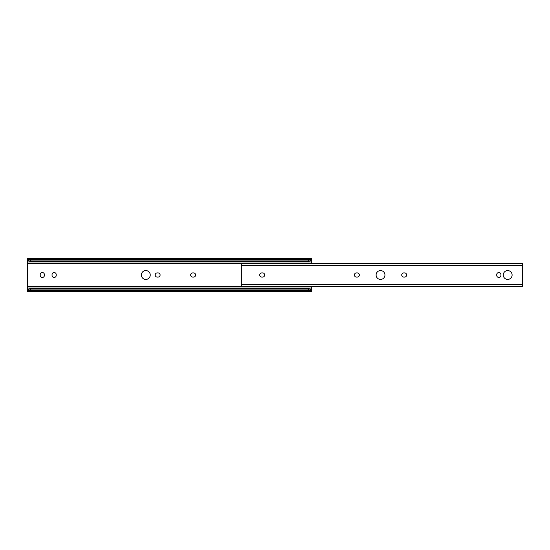 <?xml version="1.0" encoding="UTF-8"?>
<svg xmlns="http://www.w3.org/2000/svg" width="550" height="550" viewBox="0 0 550 550"><rect width="100%" height="100%" fill="white"/><g stroke="black" fill="none" stroke-linecap="round" stroke-linejoin="round"><path stroke-width="0.82" d="M155.176 275A2.097 2.097 0 0 0 157.272 277.097L158.015 277.097A2.097 2.097 0 0 0 160.112 275A2.097 2.097 0 0 0 158.015 272.903L157.272 272.903A2.097 2.097 0 0 0 155.176 275M190.671 275A2.097 2.097 0 0 0 192.761 277.097L193.511 277.097A2.097 2.097 0 0 0 195.607 275A2.097 2.097 0 0 0 193.511 272.903L192.761 272.903A2.097 2.097 0 0 0 190.671 275M150.239 275A4.428 4.428 0 0 0 145.812 270.572A4.428 4.428 0 0 0 141.384 275A4.428 4.428 0 0 0 145.812 279.428A4.428 4.428 0 0 0 150.239 275M44.406 274.629A2.097 2.097 0 0 0 42.316 272.532A2.097 2.097 0 0 0 40.219 274.629L40.219 275.371A2.097 2.097 0 0 0 42.316 277.468A2.097 2.097 0 0 0 44.406 275.371L44.406 274.629M56.237 274.629A2.097 2.097 0 0 0 54.141 272.532A2.097 2.097 0 0 0 52.051 274.629L52.051 275.371A2.097 2.097 0 0 0 54.141 277.468A2.097 2.097 0 0 0 56.237 275.371L56.237 274.629M311.451 286.289L311.451 291.445L27.5 291.445L27.562 289.953M27.5 258.61L28.517 259.641A2.798 1.973 0 0 0 30.298 260.095L30.298 261.147A2.798 1.973 180 0 1 28.517 260.7C27.706 259.999 27.369 259.889 27.5 260.37L27.5 258.555L311.451 258.555L311.451 263.711M27.562 260.047L27.5 289.63C27.369 290.111 27.706 290.001 28.517 289.3A2.798 1.973 0 0 1 30.298 288.853L308.653 288.853A2.798 1.973 0 0 1 310.434 289.3C311.245 290.001 311.582 290.111 311.451 289.63L311.382 289.953M30.298 261.147L308.653 261.147A2.798 1.973 180 0 0 310.434 260.7C311.245 259.999 311.582 259.889 311.451 260.37L311.389 260.047M30.298 260.095L308.653 260.095A2.798 1.973 0 0 0 310.434 259.641L311.451 258.61M30.298 288.853L30.298 289.905A2.798 1.973 180 0 0 28.517 290.359L27.5 291.39M311.451 291.39L310.434 290.359A2.798 1.973 180 0 0 308.653 289.905L308.653 288.853M30.298 289.905L308.653 289.905M507.684 270.572A4.428 4.428 0 0 0 503.264 275A4.428 4.428 0 0 0 507.684 279.428A4.428 4.428 0 0 0 512.112 275A4.428 4.428 0 0 0 507.684 270.572M498.836 277.468A2.097 2.097 0 0 0 500.933 275.371L500.933 274.629A2.097 2.097 0 0 0 498.836 272.532A2.097 2.097 0 0 0 496.739 274.629L496.739 275.371A2.097 2.097 0 0 0 498.836 277.468M380.524 270.572A4.428 4.428 0 0 0 376.104 275A4.428 4.428 0 0 0 380.524 279.428A4.428 4.428 0 0 0 384.952 275A4.428 4.428 0 0 0 380.524 270.572M522.5 284.611L522.5 286.289L241.347 286.289L241.347 284.611L522.5 284.611L522.5 263.711L241.347 263.711L241.347 284.611M357.239 277.097A2.097 2.097 0 0 0 359.329 275A2.097 2.097 0 0 0 357.239 272.903L356.489 272.903A2.097 2.097 0 0 0 354.393 275A2.097 2.097 0 0 0 356.489 277.097L357.239 277.097M404.559 277.097A2.097 2.097 0 0 0 406.656 275A2.097 2.097 0 0 0 404.559 272.903L403.817 272.903A2.097 2.097 0 0 0 401.72 275A2.097 2.097 0 0 0 403.817 277.097L404.559 277.097M262.584 277.097A2.097 2.097 0 0 0 264.681 275A2.097 2.097 0 0 0 262.584 272.903L261.841 272.903A2.097 2.097 0 0 0 259.744 275A2.097 2.097 0 0 0 261.841 277.097L262.584 277.097M27.5 263.505L311.451 263.505M27.5 286.495L311.451 286.495M27.5 261.924L311.451 261.924M27.5 260.7L28.517 260.7M310.434 260.7L311.451 260.7M308.653 261.147L308.653 260.095M28.517 259.641L310.434 259.641M28.517 290.359L310.434 290.359M27.5 289.3L28.517 289.3M310.434 289.3L311.451 289.3M27.5 288.076L311.451 288.076M241.347 265.389L522.5 265.389"/></g></svg>
